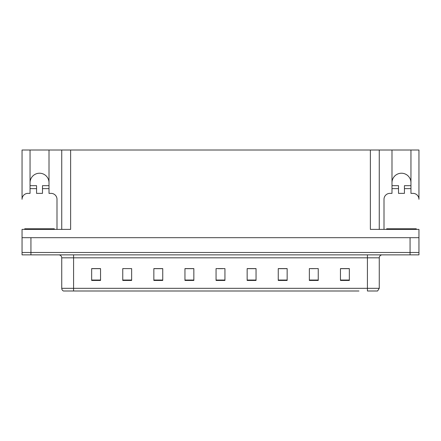 <?xml version="1.0" encoding="UTF-8"?>
<svg xmlns="http://www.w3.org/2000/svg" width="441" height="441" viewBox="0 0 441 441"><rect width="100%" height="100%" fill="white"/><g stroke="black" fill="none" stroke-linecap="round" stroke-linejoin="round"><path stroke-width="0.66" d="M391.994 182.706A9.476 9.476 0 0 1 401.475 173.225A9.476 9.476 0 0 1 410.951 182.706M30.049 182.706A9.476 9.476 0 0 1 39.525 173.225A9.476 9.476 0 0 1 49.006 182.706M36.564 188.632L36.564 185.667L30.049 185.667L30.049 150.006L22.05 150.006L22.05 199.293A5.926 5.926 0 0 1 27.976 193.367L30.049 193.367L30.049 188.632L36.564 188.632L36.564 193.367L42.485 193.367L42.485 188.632L49.006 188.632L49.006 150.006L370.374 150.006L370.374 229.386L418.95 229.386L418.95 237.677L22.05 237.677L22.05 252.489L30.936 252.489L22.05 252.489L22.05 254.859L30.936 254.859L30.936 252.489L410.064 252.489L30.936 252.489L30.936 237.677M22.05 237.677L22.05 229.386L70.626 229.386L70.626 150.006M30.936 254.859L418.95 254.859L418.95 252.489L410.064 252.489L418.95 252.489L418.95 237.677M418.95 150.006L418.95 199.293A5.926 5.926 0 0 0 413.024 193.367L410.951 193.367L410.951 150.006L418.95 150.006M61.74 150.006L61.74 229.386M370.374 150.006L379.26 150.006L379.26 229.386L379.26 150.006L391.994 150.006L391.994 188.632L398.515 188.632L398.515 185.667L391.994 185.667M410.951 150.006L391.994 150.006M30.049 150.006L49.006 150.006M82.048 290.994L63.565 290.994M379.26 288.326L377.59 290.994L367.414 290.994L367.414 288.326L379.26 288.326L379.26 257.82A2.96 2.96 0 0 1 382.22 254.859M63.41 290.994A2.96 2.96 0 0 1 61.74 288.326L61.74 257.82C61.564 256.023 60.577 255.036 58.78 254.859M349.344 280.448L349.344 268.602L340.458 268.602L340.458 280.448L349.344 280.448M318.242 280.448L318.242 268.602L309.356 268.602L309.356 280.448L318.242 280.448M287.146 280.448L287.146 268.602L278.26 268.602L278.26 280.448L287.146 280.448M256.045 280.448L256.045 268.602L247.158 268.602L247.158 280.448L256.045 280.448M100.542 280.448L100.542 268.602L91.656 268.602L91.656 280.448L100.542 280.448M131.644 280.448L131.644 268.602L122.758 268.602L122.758 280.448L131.644 280.448M162.74 280.448L162.74 268.602L153.854 268.602L153.854 280.448L162.74 280.448M193.842 280.448L193.842 268.602L184.955 268.602L184.955 280.448L193.842 280.448M224.943 280.448L224.943 268.602L216.057 268.602L216.057 280.448L224.943 280.448M358.952 290.994L73.586 290.994L73.586 288.326L367.414 288.326L367.414 257.82L61.74 257.82M418.95 254.859L418.95 252.489M282.791 268.663L280.063 268.663M311.462 268.663L315.905 268.602M347.299 268.663L344.575 268.602M189.608 268.663L186.879 268.663M160.937 268.663L158.209 268.663M125.095 268.602L129.538 268.602M96.425 268.602L93.701 268.663M254.121 268.663L251.392 268.602M218.278 268.663L222.722 268.663M193.842 268.663L184.955 268.663M162.74 268.663L153.854 268.663M100.542 268.663L91.656 268.663M256.045 268.663L247.158 268.663M287.146 268.663L278.26 268.663M349.344 268.663L340.458 268.663M49.006 188.632L49.006 193.367L51.079 193.367A5.926 5.926 0 0 1 56.999 199.293L56.999 229.386M49.006 185.667L42.485 185.667L42.485 188.632M30.049 185.667L30.049 188.632M24.718 229.386L24.718 228.791L54.337 228.791L54.337 229.386M398.515 188.632L398.515 193.367L404.436 193.367L404.436 188.632L410.951 188.632M384.001 229.386L384.001 199.293A5.926 5.926 0 0 1 389.921 193.367L391.994 193.367L391.994 188.632M410.951 185.667L404.436 185.667L404.436 188.632M386.663 229.386L386.663 228.791L416.282 228.791L416.282 229.386M410.064 237.677L410.064 254.859M367.414 254.859L367.414 257.82L379.26 257.82M61.74 288.326L73.586 288.326L73.586 254.859M224.943 280.041L216.057 280.041M193.842 280.041L184.955 280.041M162.74 280.041L153.854 280.041M131.644 280.041L122.758 280.041M100.542 280.041L91.656 280.041M256.045 280.041L247.158 280.041M287.146 280.041L278.26 280.041M318.242 280.041L309.356 280.041M349.344 280.041L340.458 280.041M52.854 228.791L52.854 229.386M26.195 228.791L26.195 229.386M414.805 228.791L414.805 229.386M388.146 228.791L388.146 229.386"/></g></svg>
